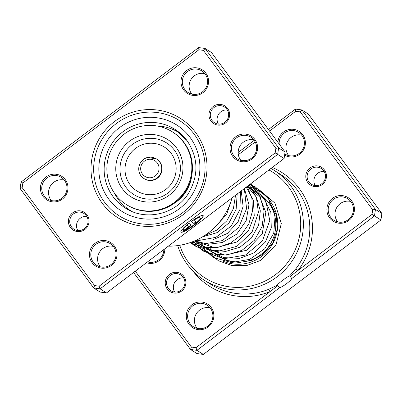 <?xml version="1.0" encoding="UTF-8"?>
<svg xmlns="http://www.w3.org/2000/svg" width="402" height="402" viewBox="0 0 402 402"><rect width="100%" height="100%" fill="white"/><g stroke="black" fill="none" stroke-linecap="round" stroke-linejoin="round"><path stroke-width="0.6" d="M218.397 124.082A9.301 9.145 122.4 0 1 227.351 109.982M210.975 121.062A10.462 10.286 122.4 0 1 213.166 106.475A10.462 10.286 122.4 0 1 227.622 108.46A10.462 10.286 122.4 0 1 225.427 123.047A10.462 10.286 122.4 0 1 210.975 121.062M226.874 109.274A9.301 9.145 -57.6 0 0 212.784 108.635A9.301 9.145 -57.6 0 0 214.492 122.726A9.301 9.145 -57.6 0 0 226.874 109.274M77.822 230.517A9.301 9.145 122.4 0 1 86.777 216.422M70.4 227.497A10.462 10.286 122.4 0 1 72.591 212.909A10.462 10.286 122.4 0 1 87.048 214.894A10.462 10.286 122.4 0 1 84.852 229.487A10.462 10.286 122.4 0 1 70.4 227.497M86.299 215.708A9.301 9.145 -57.6 0 0 72.209 215.075A9.301 9.145 -57.6 0 0 73.913 229.16A9.301 9.145 -57.6 0 0 86.299 215.708M102.304 203.342A58.702 57.722 122.4 0 1 114.61 121.474A58.702 57.722 122.4 0 1 195.714 132.615A58.702 57.722 122.4 0 1 183.407 214.487A58.702 57.722 122.4 0 1 102.304 203.342M194.221 134.243A56.38 55.436 -57.6 0 0 179.593 120.615A56.38 55.436 -57.6 0 0 108.786 130.394A56.38 55.436 -57.6 0 0 104.515 202.166A56.38 55.436 -57.6 0 0 119.143 215.799A56.38 55.436 -57.6 0 0 189.95 206.02A56.38 55.436 -57.6 0 0 194.221 134.243A56.38 55.436 122.4 0 1 189.95 206.02A56.38 55.436 122.4 0 1 119.143 215.799A56.38 55.436 122.4 0 1 104.515 202.166A56.38 55.436 122.4 0 1 108.786 130.394A56.38 55.436 122.4 0 1 179.593 120.615A56.38 55.436 122.4 0 1 194.221 134.243M183.081 230.321A11.085 1.889 -36.5 0 1 182.995 230.24A11.085 1.889 -36.5 0 1 183.553 228.698M184.031 228.442A11.085 1.889 143.5 0 0 183.131 230.421A11.085 1.889 143.5 0 0 193.749 224.914A11.085 1.889 143.5 0 0 200.955 217.241A11.085 1.889 143.5 0 0 193.769 220.326L196.201 221.869L193.995 223.537L191.025 221.653A13.854 2.362 -36.5 0 1 203.181 215.593A13.854 2.362 -36.5 0 1 194.176 225.185A13.854 2.362 -36.5 0 1 180.905 232.07A13.854 2.362 -36.5 0 1 182.161 229.436L184.031 228.442M180.85 231.969A13.854 2.362 143.5 0 0 194.035 224.999A13.854 2.362 143.5 0 0 203.1 215.512M191.156 224.803A4.156 0.709 -36.5 0 1 191.186 224.834A4.156 0.709 -36.5 0 1 188.488 227.713A4.156 0.709 -36.5 0 1 184.538 229.808L188.96 226.482L187.156 225.331A11.085 1.889 143.5 0 0 185.287 227.07L183.418 228.065A13.854 2.362 -36.5 0 1 188.819 223.321L191.156 224.803M184.789 229.622A4.156 0.709 143.5 0 0 188.352 227.527A4.156 0.709 143.5 0 0 191.081 224.753M100.324 266.848A12.789 12.573 122.4 0 1 113.314 246.396M51.28 200.543A12.789 12.573 122.4 0 1 64.27 180.091M240.904 160.413A12.789 12.573 122.4 0 1 253.893 139.961M191.86 94.103A12.789 12.573 122.4 0 1 204.849 73.651M232.723 156.318A13.949 13.718 122.4 0 1 235.647 136.861A13.949 13.718 122.4 0 1 254.918 139.509A13.949 13.718 122.4 0 1 251.994 158.966A13.949 13.718 122.4 0 1 232.723 156.318M254.175 140.323A12.789 12.573 -57.6 0 0 234.798 139.449A12.789 12.573 -57.6 0 0 237.145 158.82A12.789 12.573 -57.6 0 0 254.175 140.323M92.148 262.752A13.949 13.718 122.4 0 1 95.068 243.3A13.949 13.718 122.4 0 1 114.344 245.949A13.949 13.718 122.4 0 1 111.419 265.4A13.949 13.718 122.4 0 1 92.148 262.752M113.595 246.763A12.789 12.573 -57.6 0 0 94.219 245.888A12.789 12.573 -57.6 0 0 96.565 265.26A12.789 12.573 -57.6 0 0 113.595 246.763M43.099 196.447A13.949 13.718 122.4 0 1 46.024 176.996A13.949 13.718 122.4 0 1 65.3 179.644A13.949 13.718 122.4 0 1 62.375 199.096A13.949 13.718 122.4 0 1 43.099 196.447M64.551 180.453A12.789 12.573 -57.6 0 0 45.175 179.583A12.789 12.573 -57.6 0 0 47.521 198.95A12.789 12.573 -57.6 0 0 64.551 180.453M183.679 90.013A13.949 13.718 122.4 0 1 186.603 70.556A13.949 13.718 122.4 0 1 205.874 73.204A13.949 13.718 122.4 0 1 202.95 92.661A13.949 13.718 122.4 0 1 183.679 90.013M205.131 74.018A12.789 12.573 -57.6 0 0 185.749 73.144A12.789 12.573 -57.6 0 0 188.101 92.515A12.789 12.573 -57.6 0 0 205.131 74.018M168.297 246.16A65.099 64.008 -57.6 0 0 232.054 197.89M94.596 285.571L93.666 287.958L100.103 292.048L106.53 292.932L284.098 158.483L277.661 154.398L100.093 288.842L93.666 287.958L20.1 188.503L21.075 182.016L198.643 47.572L205.07 48.451L278.636 147.911L277.661 154.398L275.174 152.906L275.862 148.323L203.427 50.391L198.884 49.763L22.844 183.051L22.155 187.633L94.596 285.571L99.138 286.194L275.174 152.906M106.53 292.932L100.093 288.842L99.138 286.194M284.098 158.483L285.073 152.001L211.507 52.541L205.07 48.451L203.427 50.391M285.073 152.001L278.636 147.911L275.862 148.323M22.155 187.633L20.1 188.503M21.075 182.016L22.844 183.051M198.643 47.572L198.884 49.763M183.97 227.517L185.151 226.889A11.085 1.889 -36.5 0 1 187.02 225.15L188.829 226.311M191.096 221.597L193.995 223.537M193.859 223.356L195.995 221.738M200.869 217.16A11.085 1.889 -36.5 0 0 200.819 217.055A11.085 1.889 -36.5 0 0 193.633 220.14L193.769 220.326M173.9 203.543A37.778 37.145 -57.6 0 0 191.784 175.388M180.975 133.941A45.918 45.15 -57.6 0 0 179.322 132.836A45.918 45.15 -57.6 0 0 156.584 125.911M114.153 192.714A45.918 45.15 -57.6 0 0 124.424 206.09A45.918 45.15 -57.6 0 0 130.087 210.357A45.918 45.15 -57.6 0 0 131.786 211.382M147.78 157.483A11.623 11.432 122.4 0 1 156.453 158.936L147.74 157.473C138.027 159.202 135.424 173.739 143.991 178.558L144.348 178.789A11.623 11.432 -57.6 0 0 161.88 170.87A11.623 11.432 -57.6 0 0 156.81 159.162L156.453 158.936A11.623 11.432 122.4 0 1 152.659 180.016A11.623 11.432 122.4 0 1 138.911 166.89A11.623 11.432 122.4 0 1 147.705 157.499M126.303 204.507L126.876 204.874A43.009 42.29 -57.6 0 0 158.961 210.251A43.009 42.29 -57.6 0 0 191.749 175.573A43.009 42.29 -57.6 0 0 172.996 132.258L172.423 131.896A43.009 42.29 -57.6 0 0 140.338 126.519A43.009 42.29 -57.6 0 0 107.55 161.192A43.009 42.29 -57.6 0 0 126.303 204.507A43.009 42.29 -57.6 0 0 158.388 209.889A43.009 42.29 -57.6 0 0 191.176 175.212A43.009 42.29 -57.6 0 0 172.423 131.896M156.499 201.161A34.004 33.436 -57.6 0 0 182.196 160.514A34.004 33.436 -57.6 0 0 142.228 135.248A34.004 33.436 -57.6 0 0 116.53 175.895A34.004 33.436 -57.6 0 0 156.499 201.161M324.449 169.956A10.462 10.286 122.4 0 1 322.253 184.548A10.462 10.286 122.4 0 1 307.801 182.563A10.462 10.286 122.4 0 1 309.992 167.971A10.462 10.286 122.4 0 1 324.449 169.956M308.907 181.975A9.301 9.145 -57.6 0 0 322.997 182.608A9.301 9.145 -57.6 0 0 321.288 168.523A9.301 9.145 -57.6 0 0 308.907 181.975M183.875 276.395A10.462 10.286 122.4 0 1 181.679 290.983A10.462 10.286 122.4 0 1 167.227 288.998A10.462 10.286 122.4 0 1 169.418 274.41A10.462 10.286 122.4 0 1 183.875 276.395M168.327 288.41A9.301 9.145 -57.6 0 0 182.423 289.048A9.301 9.145 -57.6 0 0 180.714 274.958A9.301 9.145 -57.6 0 0 168.327 288.41M135.278 271.164L191.422 347.067L195.965 347.69L270.018 291.621L268.827 289.254L277.305 285.224L279.691 287.671A7.904 1.347 143.5 0 0 286.561 283.661A7.904 1.347 143.5 0 0 291.711 278.566L290.274 276.29L372.001 214.407L374.488 215.894L291.711 278.566M290.274 276.29L289.676 275.857C288.36 276.244 286.053 277.717 282.767 280.274C279.445 282.717 277.626 284.37 277.305 285.224L277.692 285.812L270.018 291.621A67.42 66.295 122.4 0 1 192.824 270.928M164.8 248.813A13.949 13.718 122.4 0 1 146.449 262.707M147.529 261.888A12.789 12.573 -57.6 0 0 163.84 249.536M211.171 307.445A13.949 13.718 122.4 0 1 208.246 326.901A13.949 13.718 122.4 0 1 188.975 324.253A13.949 13.718 122.4 0 1 191.895 304.796A13.949 13.718 122.4 0 1 211.171 307.445M190.076 323.665A12.789 12.573 -57.6 0 0 209.452 324.54A12.789 12.573 -57.6 0 0 207.105 305.168A12.789 12.573 -57.6 0 0 190.076 323.665M277.862 142.248A13.949 13.718 122.4 0 1 302.701 134.705A13.949 13.718 122.4 0 1 284.596 155.167M284.782 153.921A12.789 12.573 -57.6 0 0 301.957 135.519A12.789 12.573 -57.6 0 0 279.159 144.006M351.745 201.01A13.949 13.718 122.4 0 1 348.82 220.462A13.949 13.718 122.4 0 1 329.55 217.814A13.949 13.718 122.4 0 1 332.474 198.362A13.949 13.718 122.4 0 1 351.745 201.01M330.655 217.231A12.789 12.573 -57.6 0 0 350.031 218.1A12.789 12.573 -57.6 0 0 347.68 198.734A12.789 12.573 -57.6 0 0 330.655 217.231M288.686 155.604A12.789 12.573 122.4 0 1 301.676 135.152M148.107 262.039A12.789 12.573 122.4 0 1 147.825 261.677A12.789 12.573 122.4 0 1 147.82 261.667M197.151 328.349A12.789 12.573 122.4 0 1 210.14 307.897M337.73 221.909A12.789 12.573 122.4 0 1 350.72 201.457M247.542 186.493A39.522 38.863 122.4 0 1 270.129 201.126A39.522 38.863 122.4 0 1 269.345 248.823A39.522 38.863 122.4 0 1 223.472 261.395M209.447 247.572A37.2 36.577 -57.6 0 0 211.547 250.15M222.934 258.682A37.2 36.577 -57.6 0 0 267.28 248.426A37.2 36.577 -57.6 0 0 268.636 202.754A37.2 36.577 -57.6 0 0 258.983 193.764L247.305 186.342M179.739 245.28A62.772 61.722 -57.6 0 0 188.744 262.747A62.772 61.722 -57.6 0 0 275.465 274.666A62.772 61.722 -57.6 0 0 288.626 187.121A62.772 61.722 -57.6 0 0 268.958 169.951M270.963 168.433A65.099 64.008 122.4 0 1 273.943 170.212A65.099 64.008 122.4 0 1 290.832 185.95A65.099 64.008 122.4 0 1 285.897 268.822A65.099 64.008 122.4 0 1 204.141 280.114A65.099 64.008 122.4 0 1 187.252 264.375A65.099 64.008 122.4 0 1 177.699 245.592M240.878 160.383A65.099 64.008 122.4 0 1 245.617 160.624M372.001 214.407L372.689 209.819L300.254 111.887L295.711 111.264L269.576 131.052M255.19 141.946L238.346 154.7M279.691 287.671L196.92 350.343L190.493 349.459L196.93 353.549L203.357 354.428L380.925 219.984L381.9 213.497L308.334 114.042L301.897 109.952L375.463 209.412L381.9 213.497M191.422 347.067L190.493 349.459L133.549 272.471M195.965 347.69L196.92 350.343L203.357 354.428M372.689 209.819L375.463 209.412L374.488 215.894L380.925 219.984M268.451 129.529L295.47 109.068L301.897 109.952L300.254 111.887M238.16 152.464L254.18 140.333M289.676 275.857L295.792 268.832A65.099 64.008 -57.6 0 0 297.269 190.035A65.099 64.008 -57.6 0 0 280.38 174.302L273.943 170.212M295.47 109.068L295.711 111.264M174.649 292.018A9.301 9.145 122.4 0 1 183.603 277.918M315.223 185.578A9.301 9.145 122.4 0 1 324.178 171.483M272.229 167.468A67.42 66.295 122.4 0 1 299.48 188.865A67.42 66.295 122.4 0 1 297.947 270.476L295.792 268.832M178.94 199.402A31.386 30.859 -57.6 0 0 190.176 181.709M113.088 196.668A46.496 45.717 -57.6 0 0 125.153 207.909C145.368 221.512 175.8 214.467 188.613 193.126C198.874 175.096 198.347 157.589 187.036 140.615L175.011 129.409A46.496 45.717 -57.6 0 0 116.615 137.474A46.496 45.717 -57.6 0 0 113.088 196.668M190.061 137.394A51.149 50.29 122.4 0 1 179.337 208.728A51.149 50.29 122.4 0 1 108.676 199.015A51.149 50.29 122.4 0 1 119.394 127.685A51.149 50.29 122.4 0 1 190.061 137.394M187.076 140.65A46.496 45.717 -57.6 0 0 175.011 129.409M147.911 159.509A9.301 9.145 -57.6 0 0 140.886 170.624A9.301 9.145 -57.6 0 0 151.815 177.533A9.301 9.145 -57.6 0 0 158.845 166.418A9.301 9.145 -57.6 0 0 147.911 159.509M156.599 198.357A30.572 30.06 -57.6 0 0 179.704 161.81A30.572 30.06 -57.6 0 0 143.77 139.092A30.572 30.06 -57.6 0 0 120.665 175.639A30.572 30.06 -57.6 0 0 156.599 198.357M156.011 194.055A25.879 25.447 -57.6 0 0 175.568 163.122A25.879 25.447 -57.6 0 0 145.147 143.896A25.879 25.447 -57.6 0 0 125.59 174.83A25.879 25.447 -57.6 0 0 156.011 194.055M204.141 280.114L210.578 284.204A65.099 64.008 -57.6 0 0 268.827 289.254M194.508 240.944L210.869 251.335M212.668 252.481L216.583 254.963M269.385 201.94L276.134 214.467L277.375 228.854L272.817 242.863L263.129 254.195L251.848 260.37L239.13 262.506L226.442 260.335L215.181 254.074M252.371 189.558L264.099 198.834L270.858 212.467L271.27 227.748L265.415 241.959L254.31 252.763L239.667 258.37L223.793 257.637L209.462 250.441M247.376 186.287L259.823 197.116L265.822 212.422L262.189 234.059L246.707 250.26L224.773 255.124L203.729 246.798M247.346 186.312L256.34 197.141L260.325 210.804L258.612 225.226L251.386 238.074L239.909 247.21L225.658 251.431L210.975 249.984L198.005 243.165M246.265 187.131L253.396 200.457L254.26 215.954L248.416 230.798L237.044 241.924L215.517 247.959L194.292 241.034M244.632 189.382L248.959 204.718L246.16 220.683L236.642 234.21L222.205 242.542L208.276 244.265L194.653 240.883M241.24 190.935L243.104 206.432L238.22 221.527L227.356 233.467L212.482 239.939L196.895 239.863M237.18 194.01L236.145 209.311L229.014 222.914L217.125 232.617L202.367 236.929M231.647 199.297L226.703 214.382L215.789 226.286M252.637 187.282L258.772 189.412L274.908 203.116L281.315 223.522L276.048 244.712L260.471 260.491L246.778 265.536L232.165 265.637L218.427 260.757L207.171 251.461M249.758 184.488L255.18 186.814L268.441 198.402L275.169 215.12L273.752 233.145L264.672 248.873L249.657 259.37L231.386 262.541L213.326 257.466L199.417 245.25L197.985 243.155M250.632 183.82L265.511 199.342L269.767 220.507L262.39 240.959L245.511 255.049L223.763 258.772L203.095 250.994L193.513 241.361M250.401 184L260.014 196.146L264.074 211.055L262.119 226.472L254.441 240.22L241.999 250.31L226.421 255.094L210.03 253.582L195.769 246.14L191.442 242.165M249.235 184.88L256.431 197.663L258.38 212.367L252.079 231.989L236.934 246.32L216.688 251.687L196.337 246.662L190.181 242.617M247.215 186.412L251.883 198.387L252.436 211.291L248.823 223.854L241.336 234.813L230.617 243.014L217.673 247.456L203.914 247.521L189.985 242.682M244.336 188.593L246.577 208.668L238.672 227.562L222.472 240.577L201.96 244.321L191.352 242.2M240.517 191.483L239.929 209.563L231.24 226.055L215.844 237.341L197.387 240.753L195.266 240.612M235.552 195.241L233.371 208.703L226.889 220.738L216.849 230.07L204.301 235.723M179.835 133.162A4.884 4.884 0 0 0 179.337 132.796M173.433 129.69A4.884 4.884 0 0 0 172.468 128.886M127.876 209.125A4.884 4.884 0 0 0 129.032 209.663M125.921 208.06A4.884 4.884 0 0 0 127.741 208.759M179.322 132.836L180.774 133.755M130.087 210.357L131.539 211.276"/></g></svg>
